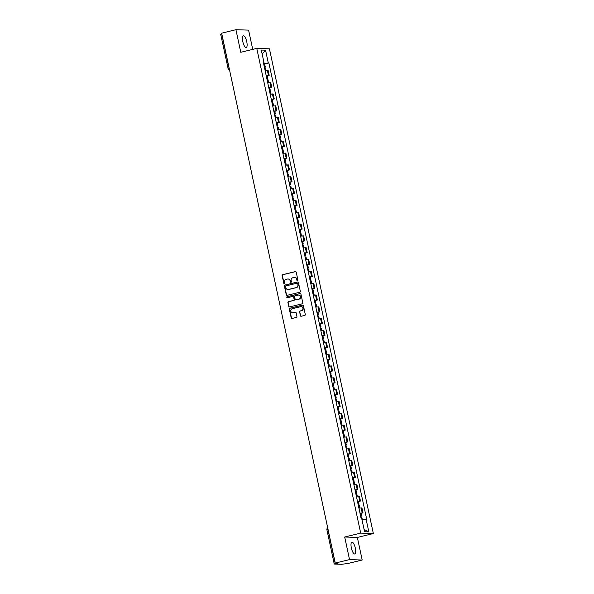 <?xml version="1.0" encoding="UTF-8"?>
<svg xmlns="http://www.w3.org/2000/svg" width="594" height="594" viewBox="0 0 594 594"><rect width="100%" height="100%" fill="white"/><g stroke="black" fill="none" stroke-linecap="round" stroke-linejoin="round"><path stroke-width="0.89" d="M297.542 280.717A0.535 0.505 -88.1 0 0 297.921 280.078L296.228 272.171A0.765 0.72 -88.1 0 0 295.367 271.599L282.685 274.68A0.765 0.72 -88.1 0 0 282.143 275.601L283.835 283.501A0.535 0.505 -88.1 0 0 284.444 283.902A0.535 0.505 -88.1 0 0 284.823 283.264L284.608 282.239A2.443 2.309 -88.1 0 1 286.345 279.314L287.407 279.054A2.443 2.309 -88.1 0 1 290.169 280.888L290.384 281.912A0.535 0.505 -88.1 0 0 290.993 282.313A0.535 0.505 -88.1 0 0 291.372 281.667L291.157 280.65A2.443 2.309 -88.1 0 1 292.894 277.717L293.956 277.457A2.443 2.309 -88.1 0 1 296.718 279.291L296.941 280.316A0.535 0.505 -88.1 0 0 297.542 280.717A0.535 0.505 -88.1 0 1 297.193 280.323L296.941 280.316M355.316 548.128A6.066 1.908 76.3 0 0 351.908 542.166A6.066 1.908 76.3 0 0 351.366 547.995A6.066 1.908 76.3 0 0 354.774 553.957A6.066 1.908 76.3 0 0 355.316 548.128M246.755 41.729A6.066 1.908 76.3 0 0 243.34 35.766A6.066 1.908 76.3 0 0 242.805 41.595A6.066 1.908 76.3 0 0 246.213 47.557A6.066 1.908 76.3 0 0 246.755 41.729M300.334 315.681A0.765 0.72 -88.1 0 0 301.195 316.253L304.752 315.384A0.765 0.72 -88.1 0 0 305.294 314.471L303.415 305.687A0.765 0.72 -88.1 0 0 302.554 305.116L289.872 308.204A0.765 0.72 -88.1 0 0 289.33 309.118L291.209 317.901A0.765 0.72 -88.1 0 0 292.077 318.473L296.369 317.426A0.765 0.72 -88.1 0 0 296.918 316.513L296.109 312.756A0.765 0.72 -88.1 0 0 295.248 312.184L293.117 312.704A2.042 1.931 -88.1 0 1 290.763 310.907A2.042 1.931 -88.1 0 1 292.263 308.717L300.609 306.69A2.042 1.931 -88.1 0 1 302.955 308.479A2.042 1.931 -88.1 0 1 301.462 310.669L300.074 311.004A0.765 0.72 -88.1 0 0 299.524 311.924L300.586 315.689A0.765 0.72 -88.1 0 0 301.136 316.268M360.692 533.115L344.691 537.006L349.532 559.6L335.254 563.075L221.651 33.175L235.929 29.7L240.77 52.294L256.771 48.396L360.692 533.115L373.344 533.538L269.431 48.819L256.771 48.396M299.792 292.248A0.765 0.72 -88.1 0 0 300.334 291.327L298.455 282.551A0.765 0.72 -88.1 0 0 297.587 281.979L284.912 285.061A0.765 0.72 -88.1 0 0 284.37 285.981L286.249 294.758A0.765 0.72 -88.1 0 0 287.117 295.329L299.792 292.248M300.935 294.119L302.814 302.903A0.765 0.72 -88.1 0 1 302.272 303.816L289.597 306.905A0.765 0.72 -88.1 0 1 288.729 306.333L287.927 302.576A0.765 0.72 -88.1 0 1 288.469 301.655L293.614 300.408A0.765 0.72 -88.1 0 0 294.156 299.487L293.622 297A0.765 0.72 -88.1 0 0 292.76 296.421L287.407 297.728A0.535 0.505 -88.1 0 1 286.791 297.26A0.535 0.505 -88.1 0 1 287.184 296.688L300.067 293.547A0.765 0.72 -88.1 0 1 300.935 294.119M349.532 559.6L362.192 560.023L347.913 563.498L341.505 564.3L334.251 564.033L326.893 529.692L327.91 529.351L335.268 563.691L334.251 564.033M252.717 49.384L248.589 30.123L235.929 29.7M362.192 560.023L357.343 537.436L373.344 533.538M335.254 563.075L337.496 563.149L335.268 563.691M220.738 34.162L221.666 33.791L229.032 68.132A1.559 0.49 76.3 0 0 229.358 69.104M266.186 75.579L268.421 75.29L267.345 70.292L265.11 70.575M267.345 70.292L268.117 70.315L269.193 75.319L267.181 75.809M268.421 75.29L269.193 75.319M269.713 87.637L271.725 87.147L270.656 82.143L267.649 82.403M268.718 87.407L271.725 87.147M272.252 99.458L274.265 98.968L273.188 93.971L270.181 94.231M271.258 99.235L274.265 98.968M274.784 111.286L276.797 110.796L275.727 105.791L272.72 106.051M273.789 111.056L276.797 110.796M277.316 123.114L279.329 122.624L278.259 117.619L275.252 117.879M276.321 122.884L279.329 122.624M279.856 134.942L281.868 134.452L280.791 129.447L277.784 129.707M278.861 134.712L281.868 134.452M282.388 146.763L284.4 146.273L283.331 141.268L280.323 141.535M281.393 146.54L284.4 146.273M284.927 158.591L286.939 158.101L285.863 153.096L282.855 153.356M283.932 158.36L286.939 158.101M287.459 170.419L289.471 169.929L288.402 164.924L285.395 165.184M286.464 170.188L289.471 169.929M289.998 182.247L292.01 181.757L290.934 176.752L287.927 177.012M289.003 182.016L292.01 181.757M292.53 194.067L294.542 193.577L293.473 188.573L290.466 188.84M291.535 193.837L294.542 193.577M295.07 205.895L297.082 205.405L296.005 200.401L292.998 200.661M294.075 205.665L297.082 205.405M297.601 217.723L299.614 217.233L298.544 212.229L295.537 212.489M296.606 217.493L299.614 217.233M300.141 229.544L302.153 229.054L301.076 224.057L298.069 224.317M299.146 229.321L302.153 229.054M302.673 241.372L304.685 240.882L303.616 235.877L300.609 236.145M301.678 241.142L304.685 240.882M305.205 253.2L307.217 252.71L306.148 247.705L303.14 247.965M304.21 252.97L307.217 252.71M307.744 265.028L309.756 264.538L308.68 259.533L305.672 259.793M306.749 264.798L309.756 264.538M310.276 276.849L312.288 276.358L311.219 271.361L308.212 271.621M309.281 276.626L312.288 276.358M312.815 288.677L314.827 288.187L313.751 283.182L310.744 283.442M311.82 288.446L314.827 288.187M315.347 300.505L317.359 300.015L316.29 295.01L313.283 295.27M314.352 300.274L317.359 300.015M317.887 312.333L319.899 311.843L318.822 306.838L315.815 307.098M316.892 312.102L319.899 311.843M320.418 324.153L322.431 323.663L321.361 318.666L318.354 318.926M319.423 323.93L322.431 323.663M322.958 335.981L324.97 335.491L323.893 330.487L320.886 330.747M321.963 335.751L324.97 335.491M325.49 347.809L327.502 347.319L326.433 342.315L323.426 342.575M324.495 347.579L327.502 347.319M328.029 359.637L330.041 359.147L328.965 354.143L325.958 354.403M327.027 359.407L330.041 359.147M330.561 371.458L332.573 370.968L331.497 365.963L328.489 366.231M329.566 371.228L332.573 370.968M333.093 383.286L335.105 382.796L334.036 377.791L331.029 378.051M332.098 383.056L335.105 382.796M335.632 395.114L337.644 394.624L336.568 389.619L333.561 389.879M334.637 394.884L337.644 394.624M338.164 406.942L340.176 406.452L339.107 401.447L336.1 401.707M337.169 406.712L340.176 406.452M340.704 418.763L342.716 418.273L341.639 413.268L338.632 413.535M339.709 418.532L342.716 418.273M343.235 430.591L345.248 430.101L344.178 425.096L341.171 425.356M342.241 430.36L345.248 430.101M345.775 442.419L347.787 441.929L346.71 436.924L343.703 437.184M344.78 442.188L347.787 441.929M348.307 454.239L350.319 453.749L349.25 448.752L346.243 449.012M347.312 454.016L350.319 453.749M350.846 466.067L352.858 465.577L351.782 460.573L348.775 460.84M349.851 465.837L352.858 465.577M353.378 477.895L355.39 477.405L354.321 472.401L351.314 472.661M352.383 477.665L355.39 477.405M355.91 489.723L357.922 489.233L356.853 484.229L353.846 484.489M354.915 489.493L357.922 489.233M358.449 501.544L360.461 501.054L359.385 496.057L356.378 496.317M357.454 501.321L360.461 501.054M360.981 513.372L362.993 512.882L361.924 507.877L358.917 508.137M359.986 513.142L362.993 512.882M263.484 63.001L264.033 62.786L261.301 50.052L265.555 50.193L268.288 62.934L263.639 63.729M362.013 519.839L366.684 519.163L268.882 62.949L268.288 62.934M366.09 519.141L368.822 531.882L364.568 531.734L361.835 519L361.241 518.978L263.439 62.771L264.033 62.786M344.691 537.006L357.343 537.436M264.642 63.981L268.882 62.949M265.555 50.193L262.162 54.076M364.063 529.395L368.822 531.882M297.193 280.323L296.97 279.299A2.443 2.309 -88.1 0 0 294.676 277.405M288.12 279.002A2.443 2.309 -88.1 0 1 290.421 280.895L290.644 281.92A0.535 0.505 -88.1 0 0 290.993 282.313M295.678 271.592A0.765 0.72 -88.1 0 0 295.619 271.607L282.937 274.695A0.765 0.72 -88.1 0 0 282.395 275.609L284.088 283.516A0.535 0.505 -88.1 0 0 284.437 283.91M297.898 281.972A0.765 0.72 -88.1 0 0 297.846 281.987L285.165 285.075A0.765 0.72 -88.1 0 0 284.623 285.989L286.501 294.765A0.765 0.72 -88.1 0 0 287.058 295.344M297.646 283.605A0.535 0.505 -88.1 0 0 297.037 283.204L285.914 285.914A0.535 0.505 -88.1 0 0 285.528 286.56L285.759 287.637A2.443 2.309 -88.1 0 0 288.528 289.471L296.131 287.615A2.443 2.309 -88.1 0 0 297.876 284.689L297.898 283.613A0.535 0.505 -88.1 0 0 297.297 283.212M288.06 289.53A2.443 2.309 -88.1 0 0 288.781 289.478L288.528 289.471M297.898 283.613L298.129 284.697A2.443 2.309 -88.1 0 1 296.384 287.622L288.781 289.478M293.072 296.421A0.765 0.72 -88.1 0 1 293.874 297.007L294.409 299.495A0.765 0.72 -88.1 0 1 293.867 300.416L288.721 301.663A0.765 0.72 -88.1 0 0 288.179 302.584L288.981 306.341A0.765 0.72 -88.1 0 0 289.538 306.912M300.378 293.547A0.765 0.72 -88.1 0 0 300.326 293.555L287.437 296.696A0.535 0.505 -88.1 0 0 287.399 297.728M298.945 299.109A2.042 1.931 -88.1 0 0 298.589 295.077A2.042 1.931 -88.1 0 0 298.091 295.121L295.151 295.842A0.765 0.72 -88.1 0 0 294.609 296.755L295.144 299.25A0.765 0.72 -88.1 0 0 296.005 299.822L299.198 299.116A2.042 1.931 -88.1 0 0 298.715 295.084M299.198 299.116L296.257 299.829M301.232 306.645A2.042 1.931 -88.1 0 1 301.715 310.677L300.326 311.018A0.765 0.72 -88.1 0 0 299.777 311.932L300.586 315.689M292.745 312.748A2.042 1.931 -88.1 0 0 293.369 312.711L293.117 312.704M295.56 312.177A0.765 0.72 -88.1 0 0 295.5 312.192L293.369 312.711M302.866 305.116A0.765 0.72 -88.1 0 0 302.806 305.13L290.124 308.212A0.765 0.72 -88.1 0 0 289.582 309.132L291.468 317.909A0.765 0.72 -88.1 0 0 292.018 318.488M264.545 67.931A5.91 0.49 -12.1 0 1 264.939 67.887L265.481 67.887L266.023 70.419M264.345 67.003L265.221 66.669L264.679 66.677A5.91 0.49 167.9 0 0 264.285 66.721M263.691 63.952A5.91 0.49 -12.1 0 1 264.085 63.907L264.627 63.907L265.221 66.669M267.077 79.759A5.91 0.49 -12.1 0 1 267.478 79.715L268.013 79.715L268.562 82.247M266.877 78.831L267.753 78.497L267.211 78.497A5.91 0.49 167.9 0 0 266.817 78.549M266.223 75.78A5.91 0.49 -12.1 0 1 266.624 75.735L267.159 75.735L267.753 78.497M269.617 91.587A5.91 0.49 -12.1 0 1 270.01 91.535L270.552 91.535L271.094 94.075M269.416 90.652L270.292 90.325L269.75 90.325A5.91 0.49 167.9 0 0 269.357 90.377M268.763 87.608A5.91 0.49 -12.1 0 1 269.156 87.556L269.698 87.556L270.292 90.325M272.149 103.415A5.91 0.49 -12.1 0 1 272.542 103.363L273.084 103.363L273.626 105.903M271.948 102.48L272.824 102.153L272.282 102.153A5.91 0.49 167.9 0 0 271.889 102.198M271.295 99.436A5.91 0.49 -12.1 0 1 271.688 99.384L272.23 99.384L272.824 102.153M274.688 115.236A5.91 0.49 -12.1 0 1 275.081 115.191L275.623 115.191L276.165 117.723M274.487 114.308L275.364 113.974L274.822 113.981A5.91 0.49 167.9 0 0 274.428 114.026M273.834 111.256A5.91 0.49 -12.1 0 1 274.228 111.212L274.77 111.212L275.364 113.974M277.22 127.064A5.91 0.49 -12.1 0 1 277.613 127.019L278.155 127.012L278.697 129.551M277.019 126.128L277.895 125.802L277.353 125.802A5.91 0.49 167.9 0 0 276.96 125.854M276.366 123.084A5.91 0.49 -12.1 0 1 276.759 123.04L277.301 123.032L277.895 125.802M279.759 138.892A5.91 0.49 -12.1 0 1 280.153 138.84L280.695 138.84L281.237 141.379M279.559 137.957L280.435 137.63L279.893 137.63A5.91 0.49 167.9 0 0 279.499 137.682M278.905 134.912A5.91 0.49 -12.1 0 1 279.299 134.86L279.841 134.86L280.435 137.63M282.291 150.72A5.91 0.49 -12.1 0 1 282.685 150.668L283.227 150.668L283.769 153.2M282.091 149.785L282.967 149.458L282.425 149.458A5.91 0.49 167.9 0 0 282.031 149.502M281.437 146.74A5.91 0.49 -12.1 0 1 281.831 146.688L282.373 146.688L282.967 149.458M284.83 162.541A5.91 0.49 -12.1 0 1 285.224 162.496L285.759 162.496L286.308 165.028M284.63 161.613L284.964 161.286A5.91 0.49 167.9 0 0 284.563 161.33M283.977 158.561A5.91 0.49 -12.1 0 1 284.37 158.516L284.912 158.516L285.499 161.278M287.362 174.369A5.91 0.49 -12.1 0 1 287.756 174.324L288.298 174.317L288.84 176.856M287.162 173.433L288.038 173.106L287.496 173.106A5.91 0.49 167.9 0 0 287.102 173.158M286.508 170.389A5.91 0.49 -12.1 0 1 286.902 170.344L287.444 170.337L288.038 173.106M289.894 186.197A5.91 0.49 -12.1 0 1 290.295 186.145L290.83 186.145L291.379 188.684M289.694 185.261L290.035 184.934A5.91 0.49 167.9 0 0 289.634 184.979M289.048 182.217A5.91 0.49 -12.1 0 1 289.441 182.165L289.976 182.165L290.57 184.934M292.434 198.025A5.91 0.49 -12.1 0 1 292.827 197.973L293.369 197.973L293.911 200.505M292.233 197.089L293.109 196.763L292.567 196.763A5.91 0.49 167.9 0 0 292.174 196.807M291.58 194.045A5.91 0.49 -12.1 0 1 291.973 193.993L292.515 193.993L293.109 196.763M294.966 209.845A5.91 0.49 -12.1 0 1 295.359 209.801L295.901 209.801L296.451 212.333M294.765 208.917L295.641 208.583L295.099 208.583A5.91 0.49 167.9 0 0 294.706 208.635M294.112 205.866A5.91 0.49 -12.1 0 1 294.513 205.821L295.047 205.821L295.641 208.583M297.505 221.673A5.91 0.49 -12.1 0 1 297.898 221.629L298.44 221.621L298.982 224.161M297.304 220.738L298.181 220.411L297.639 220.411A5.91 0.49 167.9 0 0 297.245 220.463M296.651 217.694A5.91 0.49 -12.1 0 1 297.045 217.649L297.587 217.642L298.181 220.411M300.037 233.501A5.91 0.49 -12.1 0 1 300.43 233.449L300.972 233.449L301.514 235.989M299.836 232.566L300.713 232.239L300.17 232.239A5.91 0.49 167.9 0 0 299.777 232.284M299.183 229.522A5.91 0.49 -12.1 0 1 299.576 229.47L300.118 229.47L300.713 232.239M302.576 245.329A5.91 0.49 -12.1 0 1 302.97 245.277L303.512 245.277L304.054 247.809M302.376 244.394L303.252 244.06L302.71 244.067A5.91 0.49 167.9 0 0 302.316 244.112M301.722 241.342A5.91 0.49 -12.1 0 1 302.116 241.298L302.658 241.298L303.252 244.06M305.108 257.15A5.91 0.49 -12.1 0 1 305.502 257.105L306.044 257.105L306.586 259.637M304.908 256.222L305.784 255.888L305.242 255.888A5.91 0.49 167.9 0 0 304.848 255.94M304.254 253.17A5.91 0.49 -12.1 0 1 304.648 253.126L305.19 253.126L305.784 255.888M307.647 268.978A5.91 0.49 -12.1 0 1 308.041 268.926L308.583 268.926L309.125 271.465M307.447 268.043L308.323 267.716L307.781 267.716A5.91 0.49 167.9 0 0 307.388 267.768M306.794 264.998A5.91 0.49 -12.1 0 1 307.187 264.946L307.729 264.946L308.323 267.716M310.179 280.806A5.91 0.49 -12.1 0 1 310.573 280.754L311.115 280.754L311.657 283.293M309.979 279.871L310.855 279.544L310.313 279.544A5.91 0.49 167.9 0 0 309.92 279.588M309.326 276.826A5.91 0.49 -12.1 0 1 309.719 276.774L310.261 276.774L310.855 279.544M312.711 292.627A5.91 0.49 -12.1 0 1 313.112 292.582L313.647 292.582L314.196 295.114M312.518 291.699L312.852 291.372A5.91 0.49 167.9 0 0 312.451 291.416M311.865 288.647A5.91 0.49 -12.1 0 1 312.258 288.602L312.8 288.602L313.387 291.364M315.251 304.455A5.91 0.49 -12.1 0 1 315.644 304.41L316.186 304.41L316.728 306.942M315.05 303.527L315.926 303.192L315.384 303.192A5.91 0.49 167.9 0 0 314.991 303.244M314.397 300.475A5.91 0.49 -12.1 0 1 314.79 300.43L315.332 300.423L315.926 303.192M317.783 316.283A5.91 0.49 -12.1 0 1 318.184 316.231L318.718 316.231L319.268 318.77M317.582 315.347L317.924 315.02A5.91 0.49 167.9 0 0 317.523 315.072M316.929 312.303A5.91 0.49 -12.1 0 1 317.33 312.251L317.864 312.251L318.458 315.02M320.322 328.111A5.91 0.49 -12.1 0 1 320.715 328.059L321.257 328.059L321.8 330.591M320.121 327.175L320.998 326.849L320.456 326.849A5.91 0.49 167.9 0 0 320.062 326.893M319.468 324.131A5.91 0.49 -12.1 0 1 319.862 324.079L320.404 324.079L320.998 326.849M322.854 339.931A5.91 0.49 -12.1 0 1 323.247 339.887L323.789 339.887L324.339 342.419M322.653 339.003L323.53 338.669L322.988 338.677A5.91 0.49 167.9 0 0 322.594 338.721M322 335.952A5.91 0.49 -12.1 0 1 322.401 335.907L322.936 335.907L323.53 338.669M325.393 351.759A5.91 0.49 -12.1 0 1 325.787 351.715L326.329 351.707L326.871 354.247M325.193 350.824L326.069 350.497L325.527 350.497A5.91 0.49 167.9 0 0 325.133 350.549M324.539 347.78A5.91 0.49 -12.1 0 1 324.933 347.735L325.475 347.728L326.069 350.497M327.925 363.587A5.91 0.49 -12.1 0 1 328.319 363.535L328.861 363.535L329.403 366.075M327.725 362.652L328.601 362.325L328.059 362.325A5.91 0.49 167.9 0 0 327.665 362.377M327.071 359.608A5.91 0.49 -12.1 0 1 327.465 359.556L328.007 359.556L328.601 362.325M330.464 375.415A5.91 0.49 -12.1 0 1 330.858 375.363L331.4 375.363L331.942 377.895M330.264 374.48L331.14 374.153L330.598 374.153A5.91 0.49 167.9 0 0 330.205 374.198M329.611 371.436A5.91 0.49 -12.1 0 1 330.004 371.384L330.546 371.384L331.14 374.153M332.996 387.236A5.91 0.49 -12.1 0 1 333.39 387.191L333.932 387.191L334.474 389.723M332.796 386.308L333.672 385.974L333.13 385.974A5.91 0.49 167.9 0 0 332.737 386.026M332.143 383.256A5.91 0.49 -12.1 0 1 332.536 383.212L333.078 383.212L333.672 385.974M335.536 399.064A5.91 0.49 -12.1 0 1 335.929 399.019L336.471 399.012L337.013 401.551M335.335 398.129L336.211 397.802L335.669 397.802A5.91 0.49 167.9 0 0 335.276 397.854M334.682 395.084A5.91 0.49 -12.1 0 1 335.075 395.04L335.617 395.032L336.211 397.802M338.068 410.892A5.91 0.49 -12.1 0 1 338.461 410.84L339.003 410.84L339.545 413.379M337.867 409.957L338.743 409.63L338.201 409.63A5.91 0.49 167.9 0 0 337.808 409.674M337.214 406.912A5.91 0.49 -12.1 0 1 337.607 406.86L338.149 406.86L338.743 409.63M340.6 422.72A5.91 0.49 -12.1 0 1 341.001 422.668L341.535 422.668L342.085 425.2M340.407 421.785L341.275 421.458L340.741 421.458A5.91 0.49 167.9 0 0 340.34 421.502M339.753 418.74A5.91 0.49 -12.1 0 1 340.147 418.688L340.689 418.688L341.275 421.458M343.139 434.541A5.91 0.49 -12.1 0 1 343.532 434.496L344.075 434.496L344.617 437.028M342.938 433.613L343.815 433.278L343.273 433.278A5.91 0.49 167.9 0 0 342.879 433.33M342.285 430.561A5.91 0.49 -12.1 0 1 342.679 430.516L343.221 430.516L343.815 433.278M345.671 446.369A5.91 0.49 -12.1 0 1 346.072 446.324L346.606 446.317L347.156 448.856M345.47 445.433L345.812 445.106A5.91 0.49 167.9 0 0 345.411 445.158M344.817 442.389A5.91 0.49 -12.1 0 1 345.218 442.344L345.753 442.337L346.347 445.106M348.21 458.197A5.91 0.49 -12.1 0 1 348.604 458.145L349.146 458.145L349.688 460.684M348.01 457.261L348.886 456.935L348.344 456.935A5.91 0.49 167.9 0 0 347.95 456.979M347.356 454.217A5.91 0.49 -12.1 0 1 347.75 454.165L348.292 454.165L348.886 456.935M350.742 470.017A5.91 0.49 -12.1 0 1 351.136 469.973L351.678 469.973L352.22 472.505M350.542 469.089L351.418 468.755L350.876 468.763A5.91 0.49 167.9 0 0 350.482 468.807M349.888 466.038A5.91 0.49 -12.1 0 1 350.289 465.993L350.824 465.993L351.418 468.755M353.282 481.845A5.91 0.49 -12.1 0 1 353.675 481.801L354.217 481.801L354.759 484.333M353.081 480.917L353.957 480.583L353.415 480.583A5.91 0.49 167.9 0 0 353.022 480.635M352.428 477.866A5.91 0.49 -12.1 0 1 352.821 477.821L353.363 477.821L353.957 480.583M355.813 493.673A5.91 0.49 -12.1 0 1 356.207 493.621L356.749 493.621L357.291 496.161M355.613 492.738L356.489 492.411L355.947 492.411A5.91 0.49 167.9 0 0 355.554 492.463M354.96 489.694A5.91 0.49 -12.1 0 1 355.353 489.642L355.895 489.642L356.489 492.411M358.353 505.501A5.91 0.49 -12.1 0 1 358.746 505.449L359.288 505.449L359.83 507.989M358.152 504.566L359.028 504.239L358.486 504.239A5.91 0.49 167.9 0 0 358.093 504.284M357.499 501.522A5.91 0.49 -12.1 0 1 357.892 501.47L358.434 501.47L359.028 504.239M360.885 517.322A5.91 0.49 -12.1 0 1 361.278 517.277L361.82 517.277L362.355 519.78M360.684 516.394L361.56 516.06L361.018 516.067A5.91 0.49 167.9 0 0 360.625 516.112M360.031 513.342A5.91 0.49 -12.1 0 1 360.424 513.298L360.966 513.298L361.56 516.06M359.689 501.032L358.613 496.027M357.15 489.204L356.081 484.199M354.618 477.376L353.549 472.379M352.086 465.555L351.009 460.55M349.547 453.727L348.478 448.722M347.015 441.899L345.938 436.894M344.475 430.078L343.406 425.074M341.944 418.25L340.867 413.246M339.404 406.422L338.335 401.418M336.872 394.594L335.796 389.59M334.333 382.774L333.264 377.769M331.801 370.946L330.732 365.941M329.269 359.118L328.192 354.113M326.73 347.29L325.661 342.293M324.198 335.469L323.121 330.464M321.658 323.641L320.589 318.636M319.127 311.813L318.05 306.808M316.587 299.985L315.518 294.988M314.055 288.164L312.979 283.16M311.516 276.336L310.447 271.332M308.984 264.508L307.907 259.504M306.445 252.68L305.375 247.683M303.913 240.86L302.843 235.855M301.381 229.032L300.304 224.027M298.841 217.204L297.772 212.199M296.309 205.383L295.233 200.378M293.77 193.555L292.701 188.55M291.238 181.727L290.162 176.722M288.699 169.899L287.63 164.894M286.167 158.078L285.09 153.074M283.628 146.25L282.558 141.246M281.096 134.422L280.019 129.418M278.556 122.594L277.487 117.597M276.024 110.774L274.955 105.769M273.492 98.946L272.416 93.941M270.953 87.118L269.884 82.113M362.221 512.86L361.152 507.855M229.143 68.11L228.014 68.481A1.559 1.559 0 0 0 229.484 69.706A1.559 1.47 -88.1 0 1 228.103 68.503L220.656 34.14M328.014 529.328L327.91 529.351A1.559 0.49 76.3 0 1 327.814 528.385M326.982 529.714L326.893 529.692A1.559 1.559 0 0 1 327.725 527.969M265.57 70.493L265.013 67.879M264.753 66.669L264.159 63.9M264.679 66.677L264.085 63.907M265.503 70.508L264.939 67.887M268.109 82.321L267.545 79.707M267.285 78.49L266.691 75.728M267.211 78.497L266.624 75.735M268.035 82.336L267.478 79.715M270.641 94.149L270.084 91.528M269.825 90.318L269.231 87.548M269.75 90.325L269.156 87.556M270.574 94.156L270.01 91.535M273.181 105.97L272.616 103.356M272.356 102.146L271.762 99.376M272.282 102.153L271.688 99.384M273.106 105.984L272.542 103.363M275.713 117.798L275.156 115.184M274.888 113.966L274.302 111.204M274.822 113.981L274.228 111.212M275.646 117.812L275.081 115.191M278.244 129.626L277.688 127.012M277.428 125.794L276.834 123.032M277.353 125.802L276.759 123.04M278.178 129.641L277.613 127.019M280.784 141.454L280.219 138.833M279.96 137.622L279.366 134.853M279.893 137.63L279.299 134.86M280.71 141.461L280.153 138.84M283.316 153.274L282.759 150.661M282.499 149.45L281.905 146.681M282.425 149.458L281.831 146.688M283.249 153.289L282.685 150.668M285.855 165.102L285.291 162.489M285.031 161.271L284.437 158.509M284.964 161.286L284.37 158.516M285.781 165.117L285.224 162.496M288.387 176.93L287.83 174.317M287.57 173.099L286.976 170.337M287.496 173.106L286.902 170.344M288.32 176.938L287.756 174.324M290.926 188.758L290.362 186.137M290.102 184.927L289.508 182.158M290.035 184.934L289.441 182.165M290.852 188.766L290.295 186.145M293.458 200.579L292.901 197.965M292.642 196.755L292.048 193.986M292.567 196.763L291.973 193.993M293.391 200.594L292.827 197.973M295.998 212.407L295.433 209.793M295.173 208.576L294.579 205.814M295.099 208.583L294.513 205.821M295.923 212.422L295.359 209.801M298.53 224.235L297.973 221.614M297.713 220.404L297.119 217.634M297.639 220.411L297.045 217.649M298.463 224.242L297.898 221.629M301.069 236.056L300.505 233.442M300.245 232.232L299.651 229.462M300.17 232.239L299.576 229.47M300.995 236.07L300.43 233.449M303.601 247.884L303.037 245.27M302.777 244.06L302.19 241.29M302.71 244.067L302.116 241.298M303.527 247.898L302.97 245.277M306.133 259.712L305.576 257.098M305.316 255.88L304.722 253.118M305.242 255.888L304.648 253.126M306.066 259.727L305.502 257.105M308.672 271.54L308.108 268.919M307.848 267.708L307.254 264.939M307.781 267.716L307.187 264.946M308.598 271.547L308.041 268.926M311.204 283.36L310.647 280.747M310.387 279.536L309.793 276.767M310.313 279.544L309.719 276.774M311.137 283.375L310.573 280.754M313.743 295.188L313.179 292.575M312.919 291.364L312.325 288.595M312.852 291.372L312.258 288.602M313.669 295.203L313.112 292.582M316.275 307.016L315.718 304.403M315.459 303.185L314.865 300.423M315.384 303.192L314.79 300.43M316.208 307.031L315.644 304.41M318.815 318.844L318.25 316.223M317.99 315.013L317.396 312.244M317.924 315.02L317.33 312.251M318.74 318.852L318.184 316.231M321.347 330.665L320.79 328.051M320.53 326.841L319.936 324.072M320.456 326.849L319.862 324.079M321.28 330.68L320.715 328.059M323.886 342.493L323.322 339.879M323.062 338.662L322.468 335.9M322.988 338.677L322.401 335.907M323.812 342.508L323.247 339.887M326.418 354.321L325.861 351.707M325.601 350.49L325.007 347.728M325.527 350.497L324.933 347.735M326.351 354.328L325.787 351.715M328.957 366.149L328.393 363.528M328.133 362.318L327.539 359.548M328.059 362.325L327.465 359.556M328.883 366.156L328.319 363.535M331.489 377.97L330.925 375.356M330.665 374.146L330.078 371.376M330.598 374.153L330.004 371.384M331.415 377.984L330.858 375.363M334.021 389.798L333.464 387.184M333.204 385.966L332.61 383.204M333.13 385.974L332.536 383.212M333.954 389.812L333.39 387.191M336.56 401.626L335.996 399.012M335.736 397.794L335.142 395.025M335.669 397.802L335.075 395.04M336.486 401.633L335.929 399.019M339.092 413.454L338.535 410.833M338.276 409.622L337.682 406.853M338.201 409.63L337.607 406.86M339.026 413.461L338.461 410.84M341.632 425.274L341.067 422.661M340.808 421.45L340.214 418.681M340.741 421.458L340.147 418.688M341.557 425.289L341.001 422.668M344.164 437.102L343.607 434.489M343.347 433.271L342.753 430.509M343.273 433.278L342.679 430.516M344.097 437.117L343.532 434.496M346.703 448.93L346.139 446.309M345.879 445.099L345.285 442.33M345.812 445.106L345.218 442.344M346.629 448.938L346.072 446.324M349.235 460.751L348.678 458.137M348.418 456.927L347.824 454.158M348.344 456.935L347.75 454.165M349.168 460.766L348.604 458.145M351.774 472.579L351.21 469.965M350.95 468.755L350.356 465.986M350.876 468.763L350.289 465.993M351.7 472.594L351.136 469.973M354.306 484.407L353.749 481.793M353.489 480.576L352.895 477.814M353.415 480.583L352.821 477.821M354.239 484.422L353.675 481.801M356.846 496.235L356.281 493.614M356.021 492.404L355.427 489.634M355.947 492.411L355.353 489.642M356.771 496.242L356.207 493.621M359.377 508.056L358.813 505.442M358.553 504.232L357.967 501.462M358.486 504.239L357.892 501.47M359.303 508.07L358.746 505.449M361.724 519L361.352 517.27M361.093 516.06L360.499 513.29M361.018 516.067L360.424 513.298M361.649 518.993L361.278 517.277"/></g></svg>
